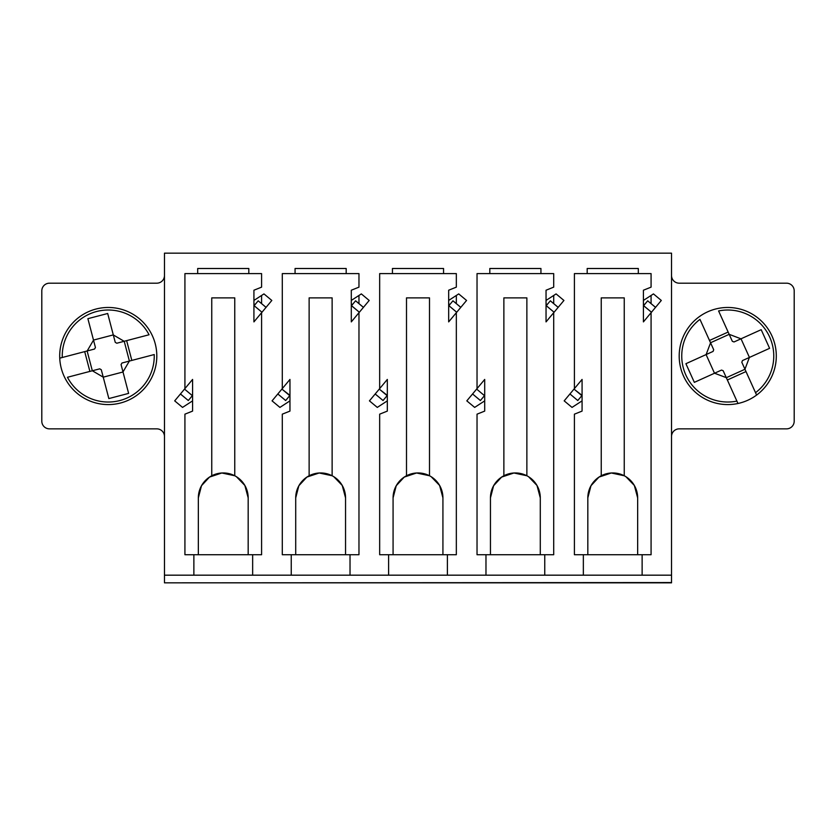 <?xml version="1.0" encoding="UTF-8"?>
<svg xmlns="http://www.w3.org/2000/svg" width="836" height="836" viewBox="0 0 836 836"><rect width="100%" height="100%" fill="white"/><g stroke="black" fill="none" stroke-linecap="round" stroke-linejoin="round"><path stroke-width="1.25" d="M601.241 475.757L601.241 297.877L624.241 297.877L624.241 475.757A24.923 24.923 0 0 0 587.823 497.869L590.979 485.726L598.973 477.095L611.304 472.988L624.241 475.757A24.923 24.923 0 0 1 637.659 497.869L634.346 485.455L625.934 476.729M587.823 497.869L587.823 554.728L574.405 554.728L574.405 414.165L582.075 411.103L582.075 379.429L574.405 388.615L574.405 273.602L651.077 273.602L651.077 287.145L643.417 290.217L643.417 321.891L651.077 312.695L651.077 554.728L637.659 554.728L637.659 497.869M587.823 554.728L637.659 554.728M503.868 475.757L503.868 297.877L526.868 297.877L526.868 475.757A24.923 24.923 0 0 0 490.45 497.869L493.606 485.726L501.61 477.095L513.931 472.988L526.868 475.757A24.923 24.923 0 0 1 540.286 497.869L536.984 485.455L528.561 476.729M490.45 497.869L490.45 554.728L477.032 554.728L477.032 414.165L484.702 411.103L484.702 379.429L477.032 388.615L477.032 273.602L553.704 273.602L553.704 287.145L546.044 290.217L546.044 321.891L553.704 312.695L553.704 554.728L540.286 554.728L540.286 497.869M490.45 554.728L540.286 554.728M406.495 475.757L406.495 297.877L429.505 297.877L429.505 475.757A24.923 24.923 0 0 0 393.077 497.869L396.233 485.726L404.237 477.095L416.558 472.988L429.505 475.757A24.923 24.923 0 0 1 442.923 497.869L439.611 485.455L431.198 476.729M393.077 497.869L393.077 554.728L379.669 554.728L379.669 414.165L387.329 411.103L387.329 379.429L379.669 388.615L379.669 273.602L456.331 273.602L456.331 287.145L448.671 290.217L448.671 321.891L456.331 312.695L456.331 554.728L442.923 554.728L442.923 497.869M393.077 554.728L442.923 554.728M309.132 475.757L309.132 297.877L332.132 297.877L332.132 475.757A24.923 24.923 0 0 0 295.714 497.869L298.86 485.726L306.864 477.095L319.195 472.988L332.132 475.757A24.923 24.923 0 0 1 345.55 497.869L342.237 485.455L333.825 476.729M295.714 497.869L295.714 554.728L282.296 554.728L282.296 414.165L289.956 411.103L289.956 379.429L282.296 388.615L282.296 273.602L358.968 273.602L358.968 287.145L351.298 290.217L351.298 321.891L358.968 312.695L358.968 554.728L345.55 554.728L345.55 497.869M295.714 554.728L345.55 554.728M211.759 475.757L211.759 297.877L234.759 297.877L234.759 475.757A24.923 24.923 0 0 0 198.341 497.869L201.486 485.726L209.491 477.095L221.822 472.988L234.759 475.757A24.923 24.923 0 0 1 248.177 497.869L244.864 485.455L236.452 476.729M198.341 497.869L198.341 554.728L184.923 554.728L184.923 414.165L192.583 411.103L192.583 379.429L184.923 388.615L184.923 273.602L261.595 273.602L261.595 287.145L253.925 290.217L253.925 321.891L261.595 312.695L261.595 554.728L248.177 554.728L248.177 497.869M198.341 554.728L248.177 554.728M643.417 305.934L647.681 300.814L655.56 307.345M577.791 400.517L569.943 393.965L577.77 400.538L581.856 395.637L574.008 389.085M582.075 395.376L573.987 389.106M643.615 305.694L651.463 312.246M546.044 305.934L550.339 300.793L558.187 307.345M480.418 400.517L472.57 393.965L480.397 400.538L484.493 395.637L476.635 389.085L484.472 395.658M546.242 305.694L554.09 312.246L546.263 305.673M448.671 305.934L452.945 300.814L460.814 307.345M375.176 393.986L383.045 400.517L387.12 395.637L379.272 389.085M387.329 395.376L379.251 389.106M448.869 305.694L456.717 312.246L448.89 305.673M351.298 305.934L355.593 300.793L363.441 307.345M285.672 400.517L277.824 393.965L285.651 400.538L289.747 395.637L281.899 389.085L289.956 395.376M351.496 305.694L359.344 312.246M253.925 305.934L258.199 300.814L266.067 307.345M180.43 393.986L188.299 400.517L192.374 395.637L184.526 389.085M254.123 305.694L261.971 312.246L254.144 305.673M737.979 403.495L726.296 377.653L714.55 373.222L694.34 382.355L685.907 363.702L706.127 354.568L710.558 342.812L699.962 319.362A46.001 46.001 0 0 0 736.903 401.102L737.979 403.495M714.508 373.243L706.086 354.579L713.066 351.423L713.704 349.741L709.513 340.461L728.135 332.049L726.954 329.426L732.336 341.318L734.029 341.955L761.188 329.687L769.601 348.319L742.452 360.588L741.814 362.281L747.185 374.173L745.994 371.56L727.362 379.983L728.543 382.595M726.954 329.426L718.594 310.94A46.001 46.001 0 0 1 755.535 392.69L756.611 395.073A48.561 48.561 0 0 0 727.748 307.47A48.561 48.561 0 0 1 769.799 380.307A48.561 48.561 0 0 1 685.698 380.307A48.561 48.561 0 0 1 727.748 307.47A48.561 48.561 0 0 1 756.611 395.073L747.175 374.183M726.296 377.653L723.15 370.703L721.499 370.087L714.55 373.222M712.241 346.491L710.558 342.812M710.548 342.75L729.18 334.327L740.968 338.82M749.39 357.453L744.949 369.219M744.97 369.261L726.306 377.694M741.02 338.799L749.432 357.432M59.732 358.163L87.174 350.963L93.507 340.137L87.884 318.683L107.687 313.49L113.309 334.943L124.156 341.287L149.048 334.766A46.001 46.001 0 0 0 62.272 357.505L59.732 358.163M113.309 334.943L115.243 342.321L116.8 343.23L126.644 340.649L131.827 360.41L134.606 359.689L121.983 363.012L121.063 364.569L128.619 393.39L108.847 398.573L101.292 369.752L99.735 368.833L87.101 372.145L89.88 371.403L84.697 351.632L81.918 352.353M134.606 359.689L154.232 354.548A46.001 46.001 0 0 1 67.455 377.276L87.101 372.135M87.174 350.963L94.541 349.03L95.44 347.504L93.507 340.137M93.496 340.085L113.299 334.902M120.238 342.332L124.156 341.287M129.35 361.079L122.996 371.936M123.007 371.989L103.236 377.161L92.357 370.766M92.315 370.776L87.122 350.974M124.219 341.287L129.402 361.068M255.314 304.273L253.925 304.273M253.925 290.217L253.925 300.438L263.967 293.906L271.815 300.458L261.595 312.706M192.583 411.103L192.583 400.872L182.541 407.404L174.693 400.862L184.923 388.615M261.595 303.604L261.595 295.453M295.066 273.602L295.066 268.492L346.188 268.492L346.188 273.602M350.023 554.728L350.023 575.178L252.65 575.178L252.65 554.728M291.241 554.728L291.241 575.178M450.061 304.273L448.671 304.273M448.671 290.217L448.671 300.438L458.713 293.906L466.561 300.458L456.331 312.706M387.329 411.103L387.329 400.872L377.287 407.404L369.439 400.862L379.669 388.615M456.331 303.604L456.331 295.453M489.812 273.602L489.812 268.492L540.934 268.492L540.934 273.602M544.758 554.728L544.758 575.178L447.385 575.178L447.385 554.728M485.977 554.728L485.977 575.178M644.807 304.273L643.417 304.273M643.417 290.217L643.417 300.438L653.459 293.906L661.307 300.458L651.077 312.706M582.075 411.103L582.075 400.872L572.033 407.404L564.185 400.862L574.405 388.615M651.077 303.604L651.077 295.453M193.868 554.728L193.868 575.178L164.473 575.178L164.473 253.162L671.527 253.162L671.527 582.838L164.473 582.838L671.527 582.556M164.473 575.178L164.473 582.556M197.693 273.602L197.693 268.492L248.814 268.492L248.814 273.602M289.956 411.103L289.956 400.872L279.914 407.404L272.066 400.862L282.296 388.615M351.298 290.217L351.298 300.438L361.34 293.906L369.188 300.458L358.968 312.706M388.615 554.728L388.615 575.178L350.023 575.178M392.439 273.602L392.439 268.492L443.561 268.492L443.561 273.602M484.702 411.103L484.702 400.872L474.66 407.404L466.812 400.862L477.032 388.615M546.044 290.217L546.044 300.438L556.086 293.906L563.934 300.458L553.704 312.706M583.35 554.728L583.35 575.178L544.758 575.178M587.185 273.602L587.185 268.492L638.307 268.492L638.307 273.602M642.132 554.728L642.132 575.178L671.527 575.178M671.527 275.514A7.67 7.67 0 0 0 679.198 283.185L786.53 283.185A7.67 7.67 0 0 1 794.2 290.855L794.2 421.198A7.67 7.67 0 0 1 786.53 428.858L679.198 428.858A7.67 7.67 0 0 0 671.527 436.528M164.473 436.528A7.67 7.67 0 0 0 156.802 428.858L49.47 428.858A7.67 7.67 0 0 1 41.8 421.198L41.8 290.855A7.67 7.67 0 0 1 49.47 283.185L156.802 283.185A7.67 7.67 0 0 0 164.473 275.514M352.688 304.273L351.298 304.273M358.968 303.604L358.968 295.453M388.615 575.178L447.385 575.178M193.868 575.178L252.65 575.178M553.704 303.604L553.704 295.453M583.35 575.178L642.132 575.178M547.434 304.273L546.044 304.273M108.252 307.47A48.561 48.561 0 0 1 150.302 380.307A48.561 48.561 0 0 1 66.201 380.307A48.561 48.561 0 0 1 108.252 307.47M647.681 300.814L655.539 307.366M643.636 305.673L651.484 312.225M550.318 300.814L558.166 307.366M452.945 300.814L460.793 307.366M375.197 393.965L383.045 400.517M355.572 300.814L363.42 307.366M351.517 305.673L359.365 312.225M258.199 300.814L266.047 307.366M180.451 393.965L188.299 400.517M184.505 389.106L192.353 395.658"/></g></svg>
